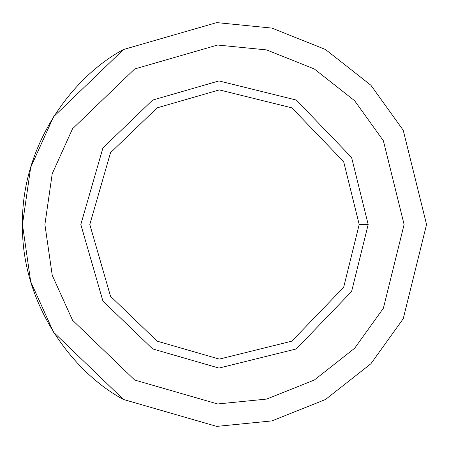 <?xml version="1.0" encoding="UTF-8"?>
<svg xmlns="http://www.w3.org/2000/svg" width="449" height="449" viewBox="0 0 449 449"><rect width="100%" height="100%" fill="white"/><g stroke="black" fill="none" stroke-linecap="round" stroke-linejoin="round"><path stroke-width="0.67" d="M123.475 399.481L53.532 332.181L30.695 281.635L22.45 224.5L30.695 167.365L53.532 116.819L123.475 49.519L216.727 22.602L271.92 28.096L325.525 49.519L370.885 85.231L403.236 130.277L426.55 224.5L403.236 318.723L370.885 363.769L325.525 399.481L271.92 420.904L216.727 426.398L123.475 399.481L53.532 332.181L30.695 281.635L22.45 224.5L30.695 167.365L53.532 116.819L123.475 49.519L216.727 22.602L271.92 28.096L325.525 49.519L370.885 85.231L403.236 130.277L426.55 224.5L403.236 318.723L370.885 363.769L325.525 399.481L271.92 420.904L216.727 426.398L123.475 399.481L53.532 332.181L30.695 281.635L22.45 224.5L30.695 167.365L53.532 116.819L123.475 49.519C72.89 76.47 21.4 144.494 22.45 224.5C21.4 304.506 72.89 372.53 123.475 399.481L216.727 426.398L271.92 420.904L325.525 399.481L370.885 363.769L403.236 318.723L426.55 224.5L403.236 130.277L370.885 85.231L325.525 49.519L271.92 28.096L216.727 22.602L123.475 49.519M368.18 224.5L359.2 224.5L343.659 287.315L291.85 341.156L219.32 359.099L157.15 341.156L110.521 296.289L89.8 224.5L110.521 152.711L157.15 107.844L219.32 89.901L291.85 107.844L343.659 161.685L359.2 224.5L368.18 224.5L351.601 157.498L296.34 100.071L218.972 80.927L152.66 100.071L102.922 147.929L80.82 224.5L102.922 301.071L152.66 348.929L218.972 368.073L296.34 348.929L351.601 291.502L368.18 224.5L351.601 291.502L296.34 348.929L218.972 368.073L152.66 348.929L102.922 301.071L80.82 224.5L102.922 147.929L152.66 100.071L218.972 80.927L296.34 100.071L351.601 157.498L368.18 224.5M359.2 224.5L343.659 161.685L291.85 107.844L219.32 89.901L157.15 107.844L110.521 152.711L89.8 224.5L110.521 296.289L157.15 341.156L219.32 359.099L291.85 341.156L343.659 287.315L359.2 224.5M404.1 224.5L383.379 140.75L354.62 100.705L314.3 68.961L266.65 49.918L217.591 45.035L134.7 68.961L72.53 128.784L52.23 173.712L44.9 224.5L52.23 275.288L72.53 320.216L134.7 380.039L217.591 403.965L266.65 399.082L314.3 380.039L354.62 348.295L383.379 308.25L404.1 224.5L383.379 308.25L354.62 348.295L314.3 380.039L266.65 399.082L217.591 403.965L134.7 380.039L72.53 320.216L52.23 275.288L44.9 224.5L52.23 173.712L72.53 128.784L134.7 68.961L217.591 45.035L266.65 49.918L314.3 68.961L354.62 100.705L383.379 140.75L404.1 224.5M152.66 348.929L102.922 301.071L80.82 224.5L102.922 147.929L152.66 100.071M134.7 380.039L72.53 320.216L52.23 275.288L44.9 224.5L52.23 173.712L72.53 128.784L134.7 68.961"/></g></svg>
